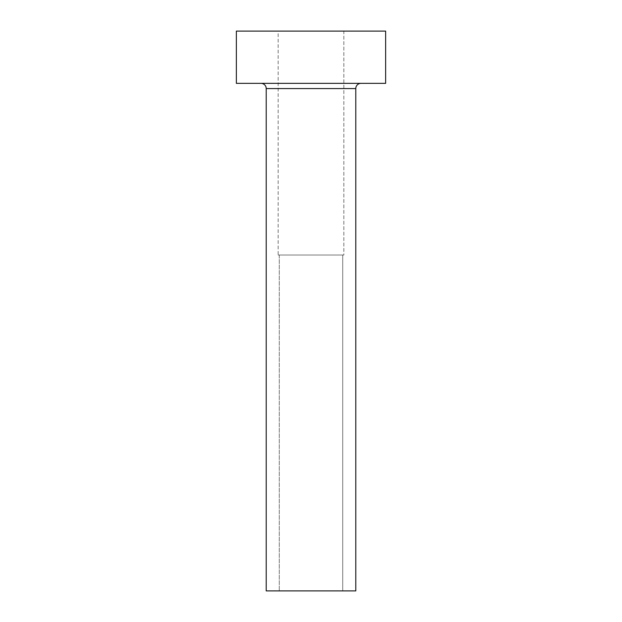 <?xml version="1.0" encoding="UTF-8"?>
<svg xmlns="http://www.w3.org/2000/svg" width="622" height="622" viewBox="0 0 622 622"><rect width="100%" height="100%" fill="white"/><g stroke="black" fill="none" stroke-linecap="round" stroke-linejoin="round"><path stroke-width="0.47" stroke-dasharray="3.11 2.33" d="M342.722 590.9L279.278 590.9L279.278 255.02L342.722 255.02L342.722 590.9L311 590.9L355.784 590.9L266.216 590.9L342.722 590.9L342.722 255.02L278.158 255.02L278.158 31.1L343.842 31.1L343.842 255.02L278.158 255.02L343.842 255.02L343.842 31.1L311 31.1L385.64 31.1L236.36 31.1L343.842 31.1L278.158 31.1L278.158 255.02L342.116 255.02L279.278 255.02L279.278 590.9L342.722 590.9M361.009 83.348L236.36 83.348L361.009 83.348M266.216 88.573L355.784 88.573L266.216 88.573M343.842 255.02L317.407 255.02L343.842 255.02"/><path stroke-width="0.93" d="M355.784 88.573A5.225 5.225 0 0 1 361.009 83.348A5.225 5.225 0 0 0 355.784 88.573L266.216 88.573L266.216 590.9L355.784 590.9L355.784 88.573L355.784 590.9L266.216 590.9L266.216 88.573A5.225 5.225 0 0 0 260.991 83.348A5.225 5.225 0 0 1 266.216 88.573L355.784 88.573M236.36 31.1L236.36 83.348L385.64 83.348L385.64 31.1L236.36 31.1L236.36 83.348L385.64 83.348L385.64 31.1L236.36 31.1"/></g></svg>
